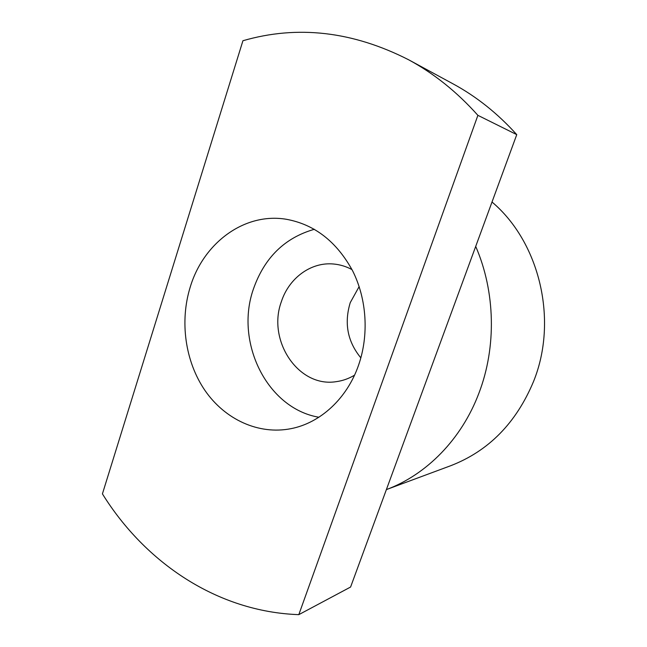 <?xml version="1.0" encoding="UTF-8"?>
<svg xmlns="http://www.w3.org/2000/svg" width="647" height="647" viewBox="0 0 647 647"><rect width="100%" height="100%" fill="white"/><g stroke="black" fill="none" stroke-linecap="round" stroke-linejoin="round"><path stroke-width="0.97" d="M351.992 269.589C346.096 266.427 339.942 264.574 333.52 264.008C310.843 261.817 288.902 278.202 281.364 301.68C266.944 340.395 298.356 387.982 336.343 381.641C342.724 380.776 348.782 378.624 354.516 375.187M360.856 357.872C347.544 341.648 344.002 323.241 350.237 302.659L359.15 286.581M358.478 365.418C369.113 335.138 366.857 299.108 352.607 270.794C336.65 241.582 314.515 224.396 286.2 219.252C244.267 212.305 203.441 243.094 190.283 286.896C179.542 321.357 185.139 361.519 205.002 390.513C224.921 419.385 258.509 435.172 291.207 428.621C320.289 422.912 346.905 398.722 358.478 365.418M314.377 229.289C284.737 237.756 264.413 257.684 253.406 289.047C234.659 342.061 266.863 408.419 318.874 417.242M298.809 614.65L477.89 115.336C457.049 92.003 433.951 73.475 408.605 59.759C352.639 31.282 297.418 24.942 242.932 40.729L102.42 493.871C144.993 562.453 217.109 611.811 298.809 614.65L350.593 587.031L475.707 246.41C495.384 291.668 496.605 347.051 478.942 393.109C461.562 439.378 426.341 474.769 386.38 489.601L450.595 465.759C488.517 451.129 516.169 423.049 533.532 381.504C558.401 320.233 539.638 242.229 492.011 202.018M477.89 115.336L516.759 134.633L475.707 246.41M516.759 134.633C497.64 113.435 476.378 96.492 452.965 83.811L408.605 59.759"/></g></svg>
